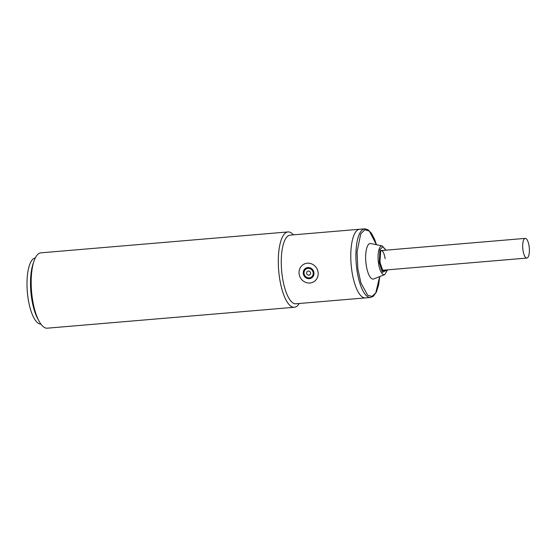 <?xml version="1.0" encoding="UTF-8"?>
<svg xmlns="http://www.w3.org/2000/svg" width="557" height="557" viewBox="0 0 557 557"><rect width="100%" height="100%" fill="white"/><g stroke="black" fill="none" stroke-linecap="round" stroke-linejoin="round"><path stroke-width="0.84" d="M304.073 273.501A4.832 4.512 61.4 0 1 306.308 268.871A4.832 4.512 61.4 0 1 313.159 272.735A4.832 4.512 61.4 0 1 310.924 277.358A4.832 4.512 61.4 0 1 304.073 273.501M310.59 272.951A2.103 1.963 61.4 0 1 308.891 275.179A2.103 1.963 61.4 0 1 306.642 273.285A2.103 1.963 61.4 0 1 308.341 271.05A2.103 1.963 61.4 0 1 310.59 272.951M307.819 267.555A5.667 5.292 -118.6 0 0 307.311 268.328M311.927 276.815A5.667 5.292 -118.6 0 0 312.853 276.808M299.137 273.919A10.082 9.413 61.4 0 1 303.795 264.262A10.082 9.413 61.4 0 1 318.096 272.317A10.082 9.413 61.4 0 1 313.431 281.974A10.082 9.413 61.4 0 1 299.137 273.919M303.287 273.564A5.667 5.292 -118.6 0 0 311.328 278.096A5.667 5.292 -118.6 0 0 313.946 272.665A5.667 5.292 -118.6 0 0 305.904 268.133A5.667 5.292 -118.6 0 0 303.287 273.564M522.932 249.912A9.873 3.272 -94.8 0 1 525.209 238.389A9.873 3.272 -94.8 0 1 529.15 246.528A9.873 3.272 -94.8 0 1 526.873 258.058A9.873 3.272 -94.8 0 1 522.932 249.912M386.391 269.943L382.896 270.897L379.944 262.25L380.703 250.747L384.727 250.267M370.537 297.466L365.406 297.898A34.443 11.418 -94.8 0 1 351.662 269.477A34.443 11.418 -94.8 0 1 359.599 229.254L290.1 235.131A34.443 11.418 -94.8 0 0 288.491 235.632A34.443 11.418 -94.8 0 0 282.155 275.353A34.443 11.418 -94.8 0 0 295.906 303.774L365.406 297.898A34.443 11.418 -94.8 0 1 351.662 269.477A34.443 11.418 -94.8 0 1 359.599 229.254L364.731 228.816A34.443 11.418 -94.8 0 0 356.793 269.038A34.443 11.418 -94.8 0 0 370.537 297.466L373.489 296.157L376.49 291.833L378.635 284.857L379.728 276.585M384.692 274.615L373.817 278.925A17.852 5.918 -94.8 0 1 366.109 264.331A17.852 5.918 -94.8 0 1 370.823 243.527L382.269 245.95A14.454 4.79 -94.8 0 0 378.454 262.8A14.454 4.79 -94.8 0 0 384.692 274.615L387.616 269.839M35.286 257.954A33.183 11.001 85.2 0 0 27.85 296.686A33.183 11.001 85.2 0 0 40.877 324.077M287.99 231.935L40.884 252.836A37.806 12.533 85.2 0 0 39.115 253.386A37.806 12.533 85.2 0 0 33.935 261.268A37.806 12.533 85.2 0 0 32.167 296.985A37.806 12.533 85.2 0 0 38.997 321.041A37.806 12.533 85.2 0 0 47.254 328.184L294.361 307.276A37.806 12.533 -94.8 0 1 279.28 276.084A37.806 12.533 -94.8 0 1 286.221 232.485A37.806 12.533 -94.8 0 1 287.99 231.935A37.806 12.533 -94.8 0 1 293.421 234.852M33.935 261.268L33.016 264.018A34.443 11.418 85.2 0 0 37.618 318.479L38.997 321.041M299.227 303.495A37.806 12.533 -94.8 0 1 296.129 306.733A37.806 12.533 -94.8 0 1 294.361 307.276M379.665 276.606L375.759 292.898L371.951 296.435L367.711 295.231L360.957 283.047L357.845 268.829L357.044 251.952L360.755 233.87L364.793 229.749L369.368 231.113L376.393 244.704M387.526 269.846L382.374 272.317L379.282 262.612L379.944 249.647L382.812 246.688L385.862 250.177M381.253 250.566A9.873 3.272 -94.8 0 1 385.103 258.72M308.745 267.548L306.308 268.871M313.361 276.035L310.924 277.358M380.765 250.601L525.209 238.389M382.429 270.277L526.873 258.058M382.833 270.242L382.958 270.256C383.077 269.233 382.478 273.25 380.027 262.166C379.059 251.116 381.865 249.815 381.287 250.539L381.169 250.573M376.462 244.718L374.715 239.58L371.54 233.369L367.85 229.609L364.731 228.816M385.952 250.163L382.269 245.95"/></g></svg>
